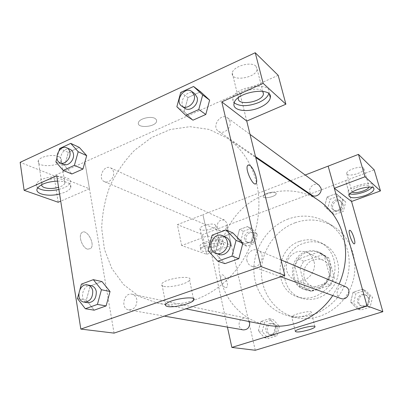 <?xml version="1.0" encoding="UTF-8"?>
<svg xmlns="http://www.w3.org/2000/svg" width="403" height="403" viewBox="0 0 403 403"><rect width="100%" height="100%" fill="white"/><g stroke="black" fill="none" stroke-linecap="round" stroke-linejoin="round"><path stroke-width="0.3" stroke-dasharray="2.02 1.51" d="M313.937 261.285C312.768 257.144 310.36 254.162 306.713 252.333C298.391 249.573 291.974 252.333 287.455 260.61C284.694 269.622 287.208 276.146 295.001 280.166C305.136 284.473 317.347 272.413 313.937 261.285M330.082 268.675C328.949 264.751 326.642 261.92 323.156 260.177C315.206 257.527 309.091 260.106 304.814 267.914C302.22 276.438 304.648 282.614 312.098 286.447C321.785 290.553 333.372 279.203 330.082 268.675M330.621 285.123L311.383 291.369L304.97 287.727L299.988 268.116L303.655 261.23L322.576 254.756L325.564 255.9L329.09 258.247L334.394 278.085L330.621 285.123L325.841 283.223L306.31 289.596L311.383 291.369M303.655 261.23L298.517 258.963L317.715 252.349L322.576 254.756M329.09 258.247L324.319 255.89L329.679 276.055L334.394 278.085M324.319 255.89L320.748 253.507L317.715 252.349M298.517 258.963L294.784 265.965L299.988 268.116M306.31 289.596L299.812 285.898L294.784 265.965M325.841 283.223L329.679 276.055M307.192 252.303C311.957 250.726 316.551 250.993 320.984 253.104C330.052 258.822 332.843 267.204 329.357 278.246C323.896 288.462 315.952 292.321 305.524 289.833C288.87 284.876 290.271 257.27 307.192 252.303M305.912 251.694C288.931 256.691 287.515 284.407 304.225 289.379C317.74 294.85 333.734 278.906 329.145 264.237C327.599 258.862 324.47 254.948 319.75 252.495C315.307 250.374 310.693 250.107 305.912 251.694M299.812 285.898L304.97 287.727M303.741 243.281C310.99 240.843 317.957 241.332 324.642 244.742C336.611 251.019 342.016 267.511 336.203 281.128C330.525 294.805 314.95 302.467 302.099 298.296C277.204 291.591 278.811 250.731 303.741 243.281M299.817 241.311C307.146 238.833 314.189 239.317 320.949 242.762C333.039 249.104 338.495 265.809 332.601 279.611C326.848 293.475 311.091 301.253 298.104 297.036C272.942 290.261 274.619 248.888 299.817 241.311M295.061 222.788C308.547 218.114 321.387 219.348 333.593 226.491C352.333 237.916 360.398 264.887 350.862 287.299C341.502 309.786 316.572 322.863 295.303 317.453C275.194 312.501 261.184 292.87 261.381 271.662C261.507 250.439 275.531 229.917 295.061 222.788M288.236 218.995C268.348 226.33 254.041 247.316 253.865 268.987C253.618 290.654 267.829 310.698 288.306 315.74C305.796 319.317 321.387 314.199 335.074 300.391C347.29 286.926 352.141 266.917 347.436 249.89C343.95 238.002 337.296 228.934 327.478 222.683C315.05 215.419 301.973 214.189 288.236 218.995M255.26 350.267L226.894 225.413L345.643 180.655L351.557 201.475M324.647 206.442L327.019 197.017L336.047 193.657L342.782 199.777L340.399 209.303L331.286 212.608L324.647 206.442L327.019 197.017L336.047 193.657L342.782 199.777L340.399 209.303L331.286 212.608L324.647 206.442L327.755 208.537L330.097 199.218L339.039 195.908L345.714 201.968L343.356 211.389L334.339 214.648L327.755 208.537M243.321 231.342L251.457 228.33L257.341 234.289L255.008 243.301L246.807 246.263L240.999 240.264L243.321 231.342L239.442 229.594L237.377 237.528L239.442 229.594L247.649 226.541L253.578 232.551L251.215 241.664L242.944 244.666L237.095 238.611L237.372 237.538L237.095 238.611L239.322 239.553M275.702 325.538L273.269 335.11L264.559 337.785L258.358 330.954L260.776 321.493L269.411 318.753L275.702 325.538L273.269 335.11L264.559 337.785L258.358 330.954L260.776 321.493L269.411 318.753L275.702 325.538L279.365 326.289L276.962 335.754L268.333 338.399L262.182 331.639L264.57 322.279L273.123 319.579L279.365 326.289M369.793 296.155L367.34 306.184L357.713 309.141L350.635 302.139L353.078 292.22L362.614 289.198L369.793 296.155L367.34 306.184L357.713 309.141L350.635 302.139L353.078 292.22L362.614 289.198L369.793 296.155L372.523 297.293L370.1 307.202L360.574 310.124L353.562 303.192L355.98 293.394L365.415 290.412L372.523 297.293M225.489 287.651L226.466 287.546C229.589 285.964 224.531 272.886 221.645 275.093C219.051 276.342 222.33 287.087 225.489 287.651C222.335 287.087 219.056 276.342 221.65 275.093C224.536 272.886 229.589 285.964 226.466 287.546L225.489 287.651M207.575 235.831L231.393 245.316L206.719 254.318L181.677 245.543L207.575 235.831L202.951 214.708L290.029 180.912M231.393 245.316L226.894 225.413M227.438 327.12L202.951 214.708M217.761 249.397C210.311 252.243 199.863 252.278 200.739 249.361C201.097 244.681 225.297 240.364 223.841 245.21C223.464 246.616 221.433 248.011 217.761 249.397M217.026 246.062C220.693 244.666 222.713 243.261 223.086 241.84C224.526 236.939 200.356 241.231 200.014 245.971C199.147 248.918 209.59 248.918 217.026 246.062M204.573 246.565L203.57 245.372C203.651 242.913 215.323 239.805 218.617 241.372L219.544 242.515C219.474 244.974 208.019 248.067 204.573 246.565M214.885 224.567L215.827 225.796C215.681 229.292 199.037 232.219 199.959 228.572C199.999 225.957 211.575 222.849 214.885 224.567M181.677 245.543L177.38 224.657L202.976 214.723M206.719 254.318L202.462 234.601L177.38 224.657M226.869 225.403L202.462 234.601M305.111 315.635C308.834 314.436 310.904 313.383 311.323 312.481C312.557 309.726 292.014 314.305 291.722 316.854C292.694 318.224 297.157 317.816 305.111 315.635M351.542 201.48L345.643 180.655M349.613 230.254L349.477 230.34C347.729 231.433 352.61 244.833 354.383 243.8M372.045 187.405L372.916 185.466C373.102 179.919 346.983 187.012 347.955 192.216L349.854 193.934M352.237 192.014L351.789 191.234C351.114 188.095 366.382 183.244 368.71 185.884L368.982 187.083M363.491 168.101L363.864 168.822C364.609 172.731 346.625 177.632 346.731 173.507C345.996 170.167 361.118 165.265 363.491 168.101M345.628 180.64L374.196 169.87M266.957 193.364C264.57 194.337 263.285 195.329 263.109 196.342C262.6 199.561 276.367 196.644 276.231 193.566C275.36 191.788 272.267 191.717 266.957 193.364C272.267 191.722 275.36 191.788 276.231 193.571C276.367 196.649 262.6 199.566 263.109 196.347C263.285 195.329 264.57 194.337 266.957 193.369M290.684 180.655L305.197 175.023M345.401 286.619C339.674 285.767 336.908 288.346 337.115 294.356C337.704 296.361 338.943 297.736 340.832 298.477M217.177 227.267L218.159 229.362L219.907 230.702C224.748 231.332 227.176 228.929 227.181 223.489L224.567 220.129C219.685 219.388 217.222 221.771 217.177 227.267M319.045 185.229C315.045 181.954 308.245 187.178 309.872 192.236L311.922 195.183M249.472 321.619C248.747 319.655 247.447 318.446 245.578 317.987C240.999 317.997 238.833 320.536 239.08 325.594C239.709 327.966 241.12 329.397 243.311 329.896M318.818 200.538C296.92 185.697 266.982 188.413 246.092 205.404C225.171 222.406 214.688 251.88 220.37 278.035C225.292 301.328 243.301 320.511 266.413 325.03M332.752 295.555L339.145 284.024M256.419 182.242C251.341 162.772 241.508 147.992 226.919 137.897L209.233 129.444L189.934 126.668L170.293 129.504L151.498 137.574L134.612 150.238C124.567 160.676 116.371 172.57 110.024 185.919C104.911 199.792 102.135 213.968 101.692 228.446L104.437 249.376L111.802 268.453L123.504 284.488L138.98 296.346L157.382 303.086C183.269 308.335 213.751 296.694 234.405 271.99C255.013 247.276 263.627 211.58 256.419 182.242M246.989 260.822C245.236 254.489 252.172 247.664 257.759 250.283C266.801 253.547 260.469 269.899 251.583 266.217C249.205 265.27 247.669 263.476 246.989 260.822M113.555 172.076C113.147 170.051 112.14 168.65 110.548 167.875C103.667 164.343 97.244 178.967 104.488 181.672C108.82 183.818 114.79 177.532 113.555 172.076M229.987 121.499L227.7 117.933C220.799 112.412 211.026 126.638 218.491 131.287C223.388 135.091 231.866 127.922 229.987 121.499M136.844 299.716C136.184 296.719 134.582 294.885 132.033 294.225C123.721 292.11 120.235 308.769 128.779 309.902C134.305 309.655 136.995 306.26 136.844 299.716M246.732 121.026L239.699 92.534L54.047 175.773L20.15 162.338M114.054 333.115L84.857 161.925M155.231 118.578C151.201 115.737 139.317 118.568 138.461 122.567C136.264 128.552 155.387 127.262 156.601 121.404L156.475 119.857L155.231 118.578L156.475 119.862L156.601 121.409C155.392 127.267 136.264 128.557 138.466 122.572C139.317 118.568 151.201 115.742 155.231 118.578M58.767 156.621C53.146 153.875 39.857 156.48 38.35 160.636C34.824 167.411 58.984 167.225 61.236 160.585C61.845 158.984 61.019 157.664 58.767 156.621M255.945 66.188C251.316 60.989 232.642 66.465 232.284 73.094C230.466 82.162 256.731 77.975 257.109 69.19L255.945 66.188M278.191 75.336L239.699 92.534M41.554 184.745L41.816 183.723C43.368 179.768 56.798 177.103 62.43 179.617C64.692 180.569 65.508 181.808 64.878 183.33C64.042 184.937 61.931 186.272 58.551 187.335M58.883 189.465L64.127 187.733C67.205 186.362 69.15 184.831 69.971 183.128C75.119 174.222 40.547 174.564 36.653 183.692C35.902 185.239 36.245 186.619 37.681 187.833M57.569 181.093C67.366 181.37 71.749 183.577 70.716 187.717C69.89 189.4 67.936 190.926 64.853 192.286L59.599 194.014M238.42 97.672C239.256 91.405 257.819 86.192 262.323 90.982L262.655 91.31M268.791 93.783L269.028 92.7C271.501 80.807 234.027 86.781 232.803 98.574L232.939 100.881L234.229 102.846M246.767 121.051L239.735 92.564M56.727 175.728L89.481 188.78L60.722 201.162M58.178 202.256L54.047 175.773M89.481 188.78L84.902 161.946M86.69 155.659L82.942 169.053M55.876 161.925L64.611 165.623L71.855 173.99L64.601 165.638L68.334 152.43M59.654 148.521L68.319 152.43L79.29 147.397L68.319 152.43L64.611 165.623M77.421 298.547L86.313 300.139L90.222 285.964M81.396 284.125L90.207 285.959L101.994 281.581L90.207 285.959L86.313 300.139L94.176 310.174L86.302 300.154M110.039 291.51L106.095 305.922M215.227 253.25L219.237 238.042L232.934 232.944L219.222 238.037L215.227 253.25L224.919 263.638L215.227 253.25L208.039 250.656M242.853 243.205L238.813 258.686M209.625 100.161L205.782 114.472M176.857 106.74L184.151 111.661L192.977 120.17L184.136 111.676M180.73 92.418L187.949 97.576L184.151 111.661L187.964 97.576M187.949 97.576L200.603 91.773L187.949 97.576M163.724 286.321C169.905 288.085 187.823 283.757 189.591 280.07C193.732 274.559 164.857 278.377 161.835 283.823C161.114 284.986 161.744 285.818 163.724 286.321M248.162 165.003L247.578 165.527C244.974 168.852 252.409 185.718 255.608 183.803M87.658 249.19L90.65 248.55C95.763 244.258 86.313 227.64 81.653 232.853C78.006 235.972 82.474 248.132 87.658 249.19C82.479 248.132 78.006 235.972 81.653 232.853C86.313 227.64 95.768 244.258 90.655 248.55L87.663 249.19M225.524 236.919C215.806 232.445 208.558 251.094 218.758 254.348M212.114 235.161L219.222 238.037M78.711 293.863L79.935 289.425M91.285 285.702C82.539 283.46 78.64 301.535 87.642 302.724M194.755 93.667C187.476 87.829 176.942 103.364 184.826 108.261M56.959 158.082L59.065 150.611M70.323 149.442C63.15 145.75 56.213 161.568 63.775 164.379M368.488 298.547L367.279 296.311L365.239 294.845C358.463 291.747 353.94 303.494 361.033 305.781C366.282 306.391 368.765 303.983 368.488 298.547M350.635 302.139L353.562 303.192M353.078 292.22L355.98 293.394M362.614 289.198L365.415 290.412M367.34 306.184L370.1 307.202M357.713 309.141L360.574 310.124M369.576 298.991L368.372 296.759L366.342 295.303C359.592 292.22 355.088 303.907 362.156 306.184C367.385 306.794 369.858 304.396 369.576 298.991M275.707 327.432C275.113 325.302 273.828 323.987 271.849 323.483C265.386 321.866 263.184 333.619 269.798 334.515C274.035 334.409 276.005 332.047 275.707 327.432M258.358 330.954L262.182 331.639M260.776 321.493L264.57 322.279M269.411 318.753L273.123 319.579M273.269 335.11L276.962 335.754M264.559 337.785L268.333 338.399M277.158 327.72C276.569 325.604 275.289 324.294 273.32 323.79C266.877 322.178 264.685 333.875 271.274 334.772C275.501 334.671 277.46 332.319 277.158 327.72M341.89 203.364L340.087 200.729C334.772 196.503 327.72 206.306 333.462 209.913C337.246 212.814 343.442 208.019 341.89 203.364M327.019 197.017L330.097 199.218M336.047 193.657L339.039 195.908M342.782 199.777L345.714 201.968M340.399 209.303L343.356 211.389M331.286 212.608L334.339 214.648M343.059 204.22L341.26 201.596C335.966 197.379 328.944 207.137 334.666 210.734C338.434 213.625 344.605 208.855 343.059 204.22M253.86 235.559L251.371 232.41C245.845 229.609 241.246 240.037 247.034 242.228C251.618 242.848 253.89 240.626 253.86 235.559M239.352 239.563L240.999 240.264M239.442 229.594L247.649 226.541L251.457 228.33M247.649 226.541L253.578 232.551L257.341 234.289M253.578 232.551L251.215 241.664L255.008 243.301M251.215 241.664L242.944 244.666L246.807 246.263M242.944 244.666L237.095 238.611M255.356 236.234L252.872 233.095C247.366 230.304 242.782 240.687 248.555 242.873C253.124 243.493 255.391 241.281 255.356 236.234M323.156 260.177L306.713 252.333M312.098 286.447L295.001 280.166M304.225 289.379L305.524 289.833M319.75 252.495L320.984 253.104M305.645 289.379L310.728 291.157M320.748 253.507L325.564 255.9M298.104 297.036L302.099 298.296M320.949 242.762L324.642 244.742M288.306 315.74L295.303 317.453M327.478 222.683L333.593 226.491M223.841 245.21L223.086 241.84M200.739 249.361L200.014 245.971M199.959 228.572L203.57 245.372M215.827 225.796L219.544 242.515M314.894 326.551L311.323 312.481M295.273 331.311L291.722 316.854M373.823 188.549L372.916 185.466M348.973 195.798L347.955 192.216M346.731 173.507L351.789 191.234M363.864 168.822L369.067 186.559M157.382 303.086L185.919 308.829M226.919 137.897L255.744 157.543M281.017 259.925L257.759 250.283M280.78 276.77L251.583 266.217M104.488 181.672L219.907 230.702M110.548 167.875L224.567 220.129M218.491 131.287L255.512 156.606M227.7 117.933L250.031 134.385M128.779 309.902L164.364 316.113M132.033 294.225L245.578 317.987M38.35 160.636L41.816 183.723M61.236 160.585L64.878 183.33M70.716 187.717L69.971 183.128M37.343 188.387L36.653 183.692M232.284 73.094L238.375 97.884M257.109 69.19L262.882 91.592M269.521 94.594L269.028 92.7M234.027 103.611L232.803 98.574M193.415 298.628L189.591 280.07M165.804 304.27L161.835 283.823M361.033 305.781L362.156 306.184M365.239 294.845L366.342 295.303M269.798 334.515L271.274 334.772M271.849 323.483L273.32 323.79M333.462 209.913L334.666 210.734M340.087 200.729L341.26 201.596M247.034 242.228L248.555 242.873M251.371 232.41L252.872 233.095"/><path stroke-width="0.6" d="M351.557 201.475L382.85 311.71L255.26 350.267L231.861 347.426L227.438 327.12M308.693 329.896C300.683 332.062 296.21 332.53 295.273 331.311C295.626 328.994 316.284 324.365 314.98 326.888C314.541 327.72 312.446 328.722 308.693 329.896M305.197 175.023L328.158 166.112L367.002 305.842L382.85 311.71M367.002 305.842L231.861 347.426M350.157 230.375C352.368 231.539 356.056 242.823 354.514 243.724C352.942 245.543 347.663 231.518 349.477 230.335L350.157 230.375M334.339 188.272L351.542 201.48L380.467 190.926L365.017 176.766L334.339 188.272L328.158 166.112M354.383 243.8L354.509 243.724C356.05 242.828 352.363 231.544 350.152 230.38L349.613 230.254M365.088 195.571C355.899 198.452 350.524 198.528 348.973 195.798C348.021 190.659 374.185 183.566 373.969 189.047C373.742 191.193 370.78 193.364 365.088 195.571M349.854 193.934C353.416 194.709 358.151 194.08 364.065 192.04C367.823 190.629 370.483 189.083 372.045 187.405M368.982 187.083C368.135 190.332 354.645 194.286 352.237 192.014M365.017 176.766L358.458 154.379L328.183 166.127M380.467 190.926L374.196 169.87L358.458 154.379M290.029 180.912L290.684 180.655M280.78 276.77L340.832 298.477C347.885 301.373 352.56 289.233 345.401 286.619L281.017 259.925M255.512 156.606L311.922 195.183C315.937 198.266 322.581 193.047 320.949 188.05L319.045 185.229L250.031 134.385M164.364 316.113L243.311 329.896C247.82 329.765 249.931 327.211 249.643 322.229L249.472 321.619M185.919 308.829L266.413 325.03C290.029 330.102 317.594 318.395 332.752 295.555M339.145 284.024C346.096 267.794 347.426 251.527 343.129 235.226C338.782 220.32 330.677 208.754 318.818 200.538L255.744 157.543M246.732 121.026L284.835 275.4L114.054 333.115L80.822 329.08L56.727 175.728L24.12 190.317L20.15 162.338L255.235 52.733L278.191 75.336L285.888 104.211L263.164 83.371L221.791 101.883L246.767 121.051L285.888 104.211M58.551 187.335C53.226 188.78 48.521 188.871 44.431 187.602C42.552 186.886 41.59 185.934 41.554 184.745M37.681 187.833C42.431 190.856 49.498 191.4 58.883 189.465M59.599 194.014C47.937 197.082 34.139 193.813 37.343 188.387C40.522 184.121 47.262 181.693 57.569 181.093M262.655 91.31L263.451 93.813C262.932 102.161 236.405 106.518 238.375 97.884L238.42 97.672M234.229 102.846C239.866 106.684 247.986 106.588 258.6 102.564C264.126 100.06 267.527 97.133 268.791 93.783M259.849 107.475C247.966 112.941 232.234 110.805 234.027 103.611C235.292 91.944 272.846 85.915 270.322 97.687C269.602 101.36 266.111 104.624 259.849 107.475M263.164 83.371L255.235 52.733M60.722 201.162L58.178 202.256L24.12 190.317M59.065 150.611L59.654 148.521L70.747 143.382L78.197 151.745L74.389 165.356L82.958 169.053L71.855 173.99L82.958 169.053L86.69 155.659L79.29 147.397L86.7 155.644M79.935 289.425L81.396 284.125L93.325 279.657L101.994 281.581L110.049 291.495M93.325 279.657L101.435 289.742L97.425 304.406L106.11 305.922L94.176 310.174L106.11 305.922L110.039 291.51L101.994 281.581M226.033 229.947L236.072 240.374L231.962 256.152L217.842 261.215L208.039 250.656L212.114 235.161L226.033 229.947L232.934 232.944L242.863 243.19M231.962 256.152L238.828 258.691L224.919 263.638L238.828 258.691L242.853 243.205L232.934 232.944M198.77 109.52L185.773 115.359L176.857 106.74L180.73 92.418L193.556 86.474L202.674 94.962L198.77 109.52L205.802 114.472L192.977 120.17L205.802 114.472L209.625 100.161L200.603 91.773L209.641 100.146M221.791 101.883L260.922 266.534L80.822 329.08M167.653 306.502C165.678 306.089 165.064 305.343 165.804 304.27C168.943 299.238 198.014 295.097 193.742 300.215C191.893 303.615 173.829 307.968 167.653 306.502M260.922 266.534L284.835 275.4M255.608 183.803L256.162 183.335C258.333 180.761 253.598 167.527 249.724 165.336C253.603 167.527 258.338 180.761 256.167 183.335C253.704 187.858 244.722 169.336 247.578 165.527L248.475 164.928L249.729 165.336L248.162 165.003M215.862 253.301L218.758 254.348C224.673 256.832 231.906 249.346 230.073 242.576C229.388 239.85 227.871 237.961 225.524 236.919L222.683 235.74C212.915 231.241 205.611 250.031 215.862 253.301C221.806 255.799 229.085 248.253 227.252 241.432C226.567 238.687 225.04 236.793 222.683 235.74M236.072 240.374L242.853 243.205M217.842 261.215L224.919 263.638M97.425 304.406L85.34 308.743L77.421 298.547L78.711 293.863M84.041 302.094L87.642 302.724C93.486 302.426 96.372 298.724 96.302 291.626C95.637 288.372 93.97 286.397 91.285 285.702L87.718 284.956C78.933 282.705 74.998 300.9 84.041 302.094C89.909 301.792 92.811 298.064 92.745 290.916C92.086 287.641 90.408 285.656 87.718 284.956M101.435 289.742L110.039 291.51M85.34 308.743L94.176 310.174M181.874 106.241L184.826 108.261C189.989 112.291 199.087 104.392 197.158 97.481L194.755 93.667L191.868 91.536C184.554 85.673 173.955 101.324 181.874 106.241C187.063 110.291 196.211 102.327 194.276 95.37L191.868 91.536M193.556 86.474L200.603 91.773M202.674 94.962L209.625 100.161M185.773 115.359L192.977 120.17M74.389 165.356L63.16 170.398L55.876 161.925L56.959 158.082M60.228 162.867L63.775 164.379C68.298 166.63 74.651 159.779 73.432 153.921C73.029 151.75 71.991 150.259 70.323 149.442L66.822 147.836C59.619 144.128 52.642 160.051 60.228 162.867C64.767 165.129 71.155 158.228 69.931 152.334C69.528 150.153 68.49 148.652 66.822 147.836M70.747 143.382L79.29 147.397M78.197 151.745L86.69 155.659M63.16 170.398L71.855 173.99M314.98 326.888L314.894 326.551M373.969 189.047L373.823 188.549M262.882 91.592L263.451 93.813M270.322 97.687L269.521 94.594M193.742 300.215L193.415 298.628"/></g></svg>
